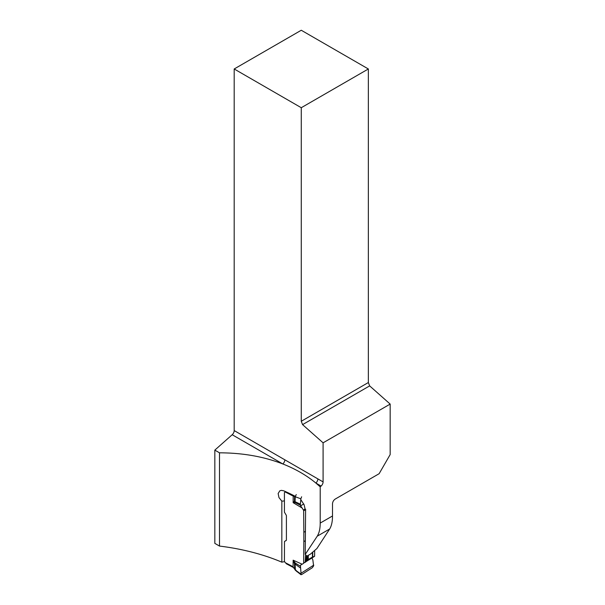 <?xml version="1.0" encoding="UTF-8"?>
<svg xmlns="http://www.w3.org/2000/svg" width="605" height="605" viewBox="0 0 605 605"><rect width="100%" height="100%" fill="white"/><g stroke="black" fill="none" stroke-linecap="round" stroke-linejoin="round"><path stroke-width="0.91" d="M305.585 510.378L305.17 509.75A0.764 0.461 -122.7 0 0 305.003 509.228L305.752 509.629M312.747 552.108L312.709 556.955L313.118 557.016A0.764 0.461 57.3 0 1 312.951 557.364L308.762 559.95L308.27 559.519L312.414 557.076L312.452 552.365M314.668 550.444L314.623 556.048A0.764 0.461 57.3 0 1 314.456 556.396L312.951 557.364L312.414 557.076A0.764 0.446 -179.5 0 0 312.709 556.955M305.094 562.4L306.024 561.667A1.528 1.512 -133.1 0 0 306.032 561.667A1.528 1.512 -133.1 0 0 306.501 560.654L308.27 559.519L308.278 558.392L306.508 559.519L306.894 557.265L308.285 557.084L308.278 558.392L308.134 557.364L307.227 557.409L306.478 559.141L308.126 558.082M305.805 554.966L305.752 561.342L306.501 560.654L306.508 559.519A1.565 1.512 20.3 0 0 306.478 559.141L306.516 558.294A1.565 0.839 -173.6 0 0 306.523 558.218L306.538 555.753M305.578 561.531A0.764 0.446 -179.5 0 0 305.752 561.342L305.003 562.461A0.764 0.461 -122.7 0 0 305.17 562.113L305.631 554.793M306.485 558.423L306.901 556.116L310.365 554.172L316.899 548.538L329.657 529.004L317.239 536.181C319.221 532.975 320.211 528.611 320.211 523.075L332.5 515.982C332.508 521.51 331.563 525.858 329.657 529.004M293.145 566.832L292.124 566.242L296.669 571.007L301.638 574.568L312.316 567.724L313.594 565.94L312.853 559.95L311.908 557.863M294.711 569.207L294.461 563.633L293.153 560.185L302.152 564.208L303.491 563.429A0.764 0.461 -122.7 0 0 303.657 563.081L303.831 541.656L305.351 540.681M300.995 574.727L295.429 570.326L295.066 564.057A3.812 2.004 178.1 0 1 294.461 563.633A3.812 0.605 158.7 0 1 295.316 563.066L300.466 566.28L301.033 573.268L313.768 565.1M301.033 573.268L300.844 574.115L301.638 574.568M286.853 563.852L285.28 562.68L292.124 566.242M286.369 540.28L284.486 541.49L286.203 540.492A0.953 0.575 57.3 0 1 286.203 540.492L286.226 540.477M301.638 496.796L300.844 498.822L292.124 495.563L285.28 492.001L284.592 492.394A0.764 0.461 -122.7 0 0 284.426 492.75L284.426 512.17L286.203 515.15A0.953 0.575 57.3 0 1 286.407 515.808L286.407 540.053A0.953 0.575 57.3 0 1 286.218 540.484M285.28 562.68L284.592 561.576A0.764 0.461 -122.7 0 1 284.426 561.047L284.486 541.49M305.427 531.296L303.831 532.317L303.831 541.656M303.831 532.317L303.657 510.718A0.764 0.461 -122.7 0 0 303.491 510.196L302.152 508.026L293.153 502.679L294.461 501.159L294.597 495.994M302.152 564.208L300.609 565.108L300.466 566.28M295.429 570.326L293.07 566.817L293.153 560.185L295.316 563.066A3.812 1.966 126.4 0 0 295.066 564.057L300.398 567.944M300.398 504.192L300.466 505.266L295.316 502.619A3.812 3.509 66.4 0 1 294.461 501.159A3.812 2.39 2.1 0 0 295.066 501.689L300.398 504.192L300.844 498.822M293.198 495.276L293.153 502.679L295.316 502.619A3.812 2.48 114.8 0 1 295.066 501.689L295.248 496.508L296.268 494.587M285.28 492.001L285.772 491.706M300.466 505.266L300.609 505.909L303.725 503.912M317.239 536.181L305.245 554.377L305.593 509.773A0.764 0.439 -0.5 0 1 305.578 509.811L303.657 510.718M302.152 508.026L300.609 505.909M307.385 555.882L307.227 557.409M308.3 555.36L308.285 557.084A1.565 0.575 102.1 0 1 308.134 557.364M314.471 556.388L307.159 560.941A1.528 0.741 -122.4 0 0 307.159 560.941L306.765 561.19A1.528 0.923 57.3 0 0 307.098 560.495L307.106 559.239A1.565 0.945 57.3 0 0 307.022 558.702L306.879 559.368M306.864 559.368L306.856 560.646A1.528 1.089 57 0 1 306.455 561.395L306.788 561.183A1.528 0.923 57.3 0 1 306.765 561.19L307.159 560.941A1.528 0.741 -122.4 0 0 307.37 560.321L307.219 558.566M306.024 561.667L306.455 561.395A1.528 1.089 57 0 1 306.425 561.41L305.994 561.697M320.211 523.075L320.211 486.844L315.878 483.047C306.455 475.28 295.444 468.92 282.837 463.967C263.788 456.594 242.673 452.88 219.502 452.82L219.502 546.073A161.928 93.488 0 0 1 281.832 562.158L281.832 501.129L278.973 497.59L278.141 493.536L279.812 490.814L281.393 490.36L283.836 490.852A161.928 93.488 180 0 1 295.255 496.334M305.593 509.773A161.928 93.488 0 0 0 305.215 509.531L304.096 504.721L301.018 499.957M234.188 430.571L284.834 459.808A3.812 2.201 -60 0 1 282.837 463.967L232.191 434.73A3.812 2.201 120 0 0 234.188 430.571L234.188 68.978L301.267 107.713L301.267 421.269L368.354 382.541L369.655 385.892L390.172 404.087L390.172 454.574L379.131 473.707L335.268 499.034C333.605 500.161 332.682 501.734 332.5 503.738L332.5 515.982M281.832 562.158L284.63 561.637M232.191 434.73L214.828 450.12L214.828 543.373L219.502 546.073M305.245 554.377L306.871 556.108M390.172 404.087L323.093 442.822L323.093 481.898A3.812 2.201 -60 0 1 321.096 486.057L315.878 483.047A3.812 2.201 120 0 0 317.875 478.888L323.093 481.898M320.211 486.844L321.096 486.057M234.188 68.978L301.267 30.25L368.354 68.978L301.267 107.713M368.354 382.541L368.354 68.978M369.655 385.892L302.568 424.619L301.267 421.269M323.093 442.822L302.568 424.619M284.834 459.808L317.875 478.888M214.828 450.12L219.502 452.82M281.832 501.129L284.426 500.94M303.491 510.196L305.154 508.676M307.03 557.508A1.565 0.945 57.3 0 0 307.121 557.069L307.136 556.018M294.764 569.35L294.673 568.874M296.919 571.695L296.669 571.007M303.657 563.081L305.17 562.113M313.118 557.016L314.623 556.048M308.754 559.95L307.174 560.933M292.124 495.563L292.276 494.807M294.673 496.44L294.711 496.055M293.334 567.482L286.316 563.754"/></g></svg>

